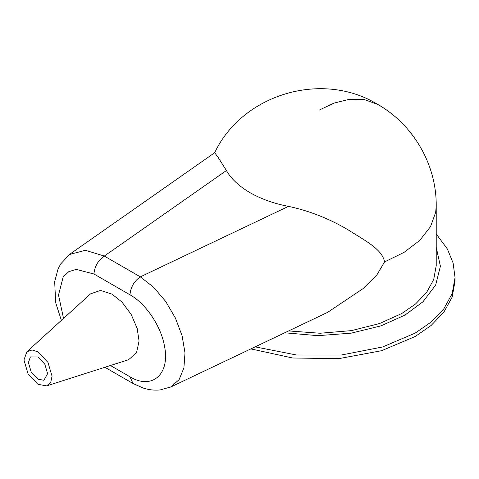 <?xml version="1.0" encoding="UTF-8"?>
<svg xmlns="http://www.w3.org/2000/svg" width="479" height="479" viewBox="0 0 479 479"><rect width="100%" height="100%" fill="white"/><g stroke="black" fill="none" stroke-linecap="round" stroke-linejoin="round"><path stroke-width="0.72" d="M69.617 254.343L214.628 152.753L217.927 157.058L226.417 170.524C231.088 178.781 238.979 186.169 250.08 192.708C261.396 199.114 274.204 203.671 288.496 206.365C309.033 210.748 328.714 218.454 347.532 229.489C363.573 239.835 382.38 248.942 384.553 261.911L403.989 252.421L419.736 240.422L430.501 226.705L435.68 212.317L436.219 205.826L436.219 265.611L433.734 279.473L426.585 292.477L415.598 303.937L401.911 313.44L379.458 323.57L351.466 330.612L320.104 333.246L288.627 330.929M384.553 261.911L376.973 274.76L363.19 288.526L327.534 312.41M255.139 346.862L296.453 354.987L341.288 355.023L382.661 346.964L415.221 333.085L431.112 322.056L443.865 308.751L452.164 293.657L455.05 277.569L455.05 280.987L452.164 297.07L443.865 312.164L431.112 325.469L415.221 336.498L381.565 350.712L338.713 358.669L292.621 357.993L250.852 348.898M38.003 384.326L46.625 385.888L50.732 382.32L52.055 376.213L47.942 362.364L38.003 351.873L32.051 349.963L26.902 351.736L23.95 359.986L28.063 373.836L38.003 384.326M26.902 351.736L90.567 293.843L100.488 290.424L111.966 294.1L121.941 302.057L131.132 314.332L137.168 328.426L139.066 341.042L136.515 352.825L128.594 359.705L46.625 385.888M47.619 373.65L43.9 380.272L38.003 379.2L31.207 372.021L28.387 362.549L30.411 356.903L38.003 356.993L44.804 364.172L47.619 373.65M129.977 294.801C130.635 287.208 134.09 281.227 140.335 276.862L104.314 256.067C98.069 260.432 94.614 266.408 93.956 274L129.977 294.801C146.077 303.74 161.291 326.576 164.596 346.682C170.069 374.422 151.921 390.151 129.977 376.787L133.012 383.487L143.173 388.038C148.855 389.888 154.549 390.511 160.255 389.906L170.746 386.948L179.062 379.697L183.906 367.938L185.002 352.879L182.098 335.755L175.41 318.038L165.626 301.357L153.561 287.202L140.335 276.862L288.496 206.365M226.417 170.524L104.314 256.067L85.406 250.289L69.503 254.499L60.641 264.001L58.049 268.988L54.684 281.658L55.666 302.638L61.366 320.397M284.694 332.797L317.882 335.665L351.197 333.162L381.015 325.846L404.869 315.146L423.047 301.716L435.68 284.969L440.399 266.204L436.219 247.374M319.068 110.17L334.144 103.063L349.562 99.285L364.399 99.59L377.644 104.368C413.353 124.54 436.609 164.752 436.219 205.826M63.533 318.427L58.522 295.046L63.144 277.018L68.754 271.683L76.155 269.39L93.956 274M129.977 376.787L110.433 365.507M455.05 277.569L453.092 262.941L447.386 249.014L436.219 233.956M133.012 383.493L104.913 367.273M170.494 387.134L327.534 312.416M377.644 104.368C322.391 70.419 242.613 93.902 214.628 152.753"/></g></svg>
